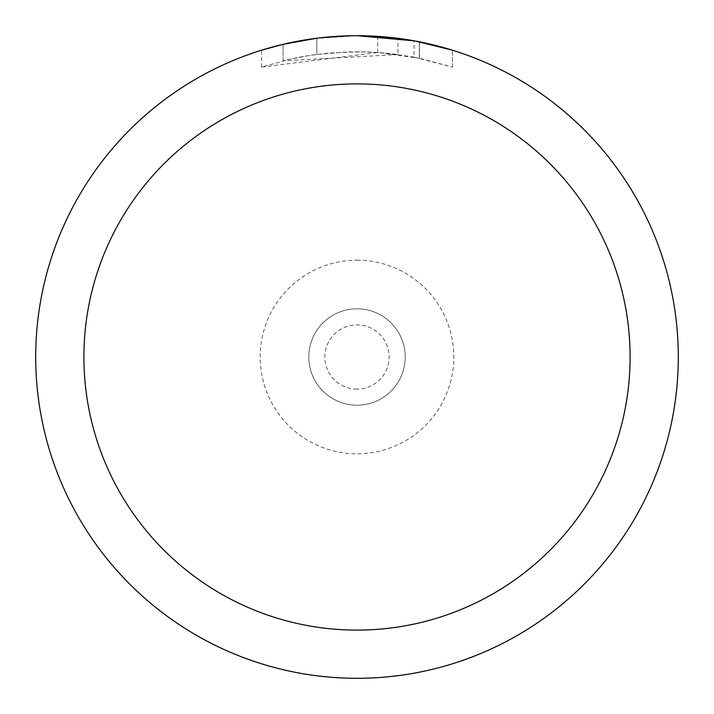 <?xml version="1.0" encoding="UTF-8"?>
<svg xmlns="http://www.w3.org/2000/svg" width="714" height="714" viewBox="0 0 714 714"><rect width="100%" height="100%" fill="white"/><g stroke="black" fill="none" stroke-linecap="round" stroke-linejoin="round"><path stroke-width="0.54" stroke-dasharray="3.57 2.68" d="M357 308.805A48.195 48.195 0 0 1 405.195 357A48.195 48.195 0 0 1 357 405.195A48.195 48.195 0 0 1 308.805 357A48.195 48.195 0 0 1 357 308.805A48.195 48.195 0 0 1 405.195 357A48.195 48.195 0 0 1 357 405.195A48.195 48.195 0 0 1 308.805 357A48.195 48.195 0 0 1 357 308.805A48.195 48.195 0 0 1 405.195 357A48.195 48.195 0 0 1 357 405.195A48.195 48.195 0 0 1 308.805 357A48.195 48.195 0 0 1 357 308.805A48.195 48.195 0 0 1 405.195 357A48.195 48.195 0 0 1 357 405.195A48.195 48.195 0 0 1 308.805 357A48.195 48.195 0 0 1 357 308.805A48.195 48.195 0 0 1 405.195 357A48.195 48.195 0 0 1 357 405.195M335.223 36.441L357 35.709L377.706 36.387L419.368 41.814L419.368 58.209L377.715 52.47L261.556 67.08L290.054 59.2L309.439 55.496L329.011 53.05L358.58 51.765L378.295 52.506L397.921 54.523L397.921 38.315L357 35.7A321.3 321.3 0 0 1 678.3 357A321.3 321.3 0 0 1 357 678.3A321.3 321.3 0 0 1 35.7 357A321.3 321.3 0 0 1 357 35.7L363.408 35.762M367.88 35.887L396.565 38.145M419.359 41.814L415.593 41.091M452.453 50.212L414.066 40.814L414.075 57.147L452.453 67.08L419.359 58.209M397.921 54.523L283.092 60.851A305.235 305.235 0 0 1 316.846 54.416L348.539 51.881L368.174 51.97L387.863 53.327L414.075 57.147M316.846 38.217L316.846 54.416L316.846 38.217A321.3 321.3 0 0 0 283.092 44.313L308.966 39.315M322.273 37.583L320.764 37.753M452.48 67.08L452.48 50.212L452.48 67.08M283.092 60.851L283.092 44.313L283.092 60.851M316.846 38.226L333.447 36.566M419.368 58.209L419.368 41.814M377.715 52.47L377.715 36.369M261.538 67.08L261.538 50.212L281.557 44.687L301.888 40.466L322.451 37.565L343.157 35.995L357 35.7L348.539 35.807M314.874 38.476L357 35.7M357 260.182A96.818 96.818 0 0 1 453.818 357A96.818 96.818 0 0 1 357 453.818A96.818 96.818 0 0 1 260.182 357A96.818 96.818 0 0 1 357 260.182M357 389.13A32.13 32.13 0 0 1 324.87 357A32.13 32.13 0 0 1 357 324.87A32.13 32.13 0 0 1 389.13 357A32.13 32.13 0 0 1 357 389.13M419.502 41.84L419.502 58.236"/><path stroke-width="1.07" d="M363.408 35.762L367.88 35.887M396.565 38.145L397.921 38.315M357 35.7A321.3 321.3 0 0 1 678.3 357A321.3 321.3 0 0 1 357 678.3A321.3 321.3 0 0 1 35.7 357A321.3 321.3 0 0 1 357 35.7L414.075 40.814M415.593 41.091L452.453 50.212M357 83.895A273.105 273.105 0 0 1 630.105 357A273.105 273.105 0 0 1 357 630.105A273.105 273.105 0 0 1 83.895 357A273.105 273.105 0 0 1 357 83.895M320.764 37.753L316.846 38.217M261.556 50.212L283.092 44.322L316.846 38.226M333.447 36.566L335.223 36.441M308.966 39.315L314.874 38.476M348.539 35.807L322.273 37.583"/></g></svg>
